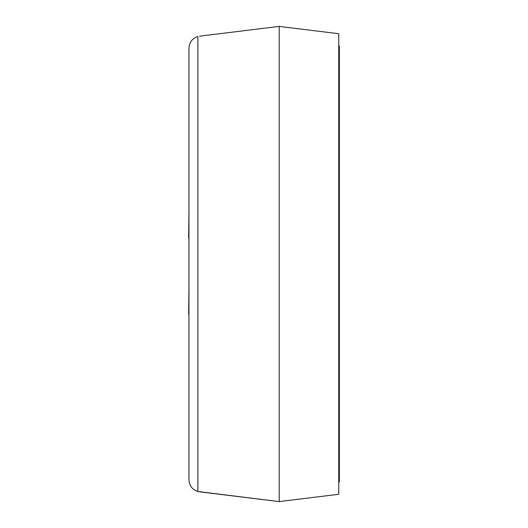 <?xml version="1.0" encoding="UTF-8"?>
<svg xmlns="http://www.w3.org/2000/svg" width="528" height="528" viewBox="0 0 528 528"><rect width="100%" height="100%" fill="white"/><g stroke="black" fill="none" stroke-linecap="round" stroke-linejoin="round"><path stroke-width="0.79" d="M338.738 482.051L339.339 482.051L339.339 45.949L338.738 45.949M339.339 131.215L338.738 131.215M339.339 173.771L338.738 173.771M339.339 354.229L338.738 354.229M339.339 396.785L338.738 396.785M188.958 320.753L188.958 479.879C189.328 485.747 192.298 489.621 197.875 491.495L197.875 36.505C192.298 38.379 189.328 42.253 188.958 48.121L188.958 479.879M188.958 210.593L188.661 237.897M188.958 267.28L188.958 277.959M188.958 287.054L188.661 314.365M188.958 190.516L188.958 199.313M188.958 243.976L188.958 263.597M188.958 93.245L188.958 172.517M199.525 36.181L279.187 26.4L338.738 33.713L338.738 494.287L279.187 501.6L197.875 491.495M199.525 491.819L279.187 501.6L279.187 26.4M188.958 104.742L188.958 48.121"/></g></svg>
